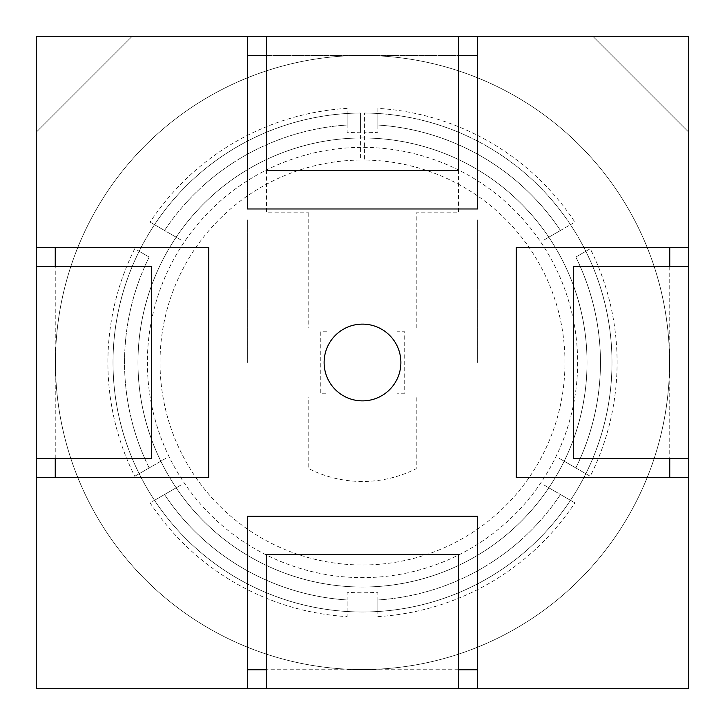 <?xml version="1.0" encoding="UTF-8"?>
<svg xmlns="http://www.w3.org/2000/svg" width="725" height="725" viewBox="0 0 725 725"><rect width="100%" height="100%" fill="white"/><g stroke="black" fill="none" stroke-linecap="round" stroke-linejoin="round"><path stroke-width="0.54" stroke-dasharray="3.62 2.72" d="M364.421 113.018A249.482 249.482 0 0 1 578.242 487.798A249.482 249.482 0 0 1 146.758 487.798A249.482 249.482 0 0 1 360.579 113.018L360.579 160.044A202.465 202.465 0 0 0 187.476 464.29A202.465 202.465 0 0 0 537.524 464.29A202.465 202.465 0 0 0 364.421 160.044L364.421 113.018A249.482 249.482 0 0 1 570.475 500.304A249.482 249.482 0 0 1 139.173 473.706A249.482 249.482 0 0 1 360.579 113.018A249.482 249.482 0 0 0 146.758 487.798A249.482 249.482 0 0 0 578.242 487.798A249.482 249.482 0 0 0 364.421 113.018L364.421 132.213A230.296 230.296 0 0 1 377.852 132.72L377.852 125.026A237.972 237.972 0 0 1 560.479 230.468L570.475 224.696A249.482 249.482 0 0 0 377.852 113.49L377.852 125.026A237.972 237.972 0 0 1 560.479 230.468A237.972 237.972 0 0 0 377.852 125.026L377.852 108.369A254.593 254.593 0 0 1 574.907 222.14L560.479 230.468A237.972 237.972 0 0 0 377.852 125.026L377.852 113.49A249.482 249.482 0 0 0 364.421 113.018M377.852 599.974L377.852 611.51A249.482 249.482 0 0 0 570.475 500.304L560.479 494.532A237.972 237.972 0 0 1 377.852 599.974A237.972 237.972 0 0 0 560.479 494.532A237.972 237.972 0 0 1 377.852 599.974A237.972 237.972 0 0 0 560.479 494.532L574.907 502.86A254.593 254.593 0 0 1 377.852 616.631L377.852 592.28A230.296 230.296 0 0 1 347.148 592.28L347.148 599.974A237.972 237.972 0 0 1 164.521 494.532L154.525 500.304A249.482 249.482 0 0 0 347.148 611.51L347.148 599.974A237.972 237.972 0 0 1 164.521 494.532A237.972 237.972 0 0 0 347.148 599.974L347.148 616.631A254.593 254.593 0 0 1 150.093 502.86L164.521 494.532A237.972 237.972 0 0 0 347.148 599.974L347.148 611.51A249.482 249.482 0 0 0 377.852 611.51L377.852 599.974M149.169 257.058L139.173 251.294A249.482 249.482 0 0 0 139.173 473.706L149.169 467.942A237.972 237.972 0 0 1 149.169 257.058A237.972 237.972 0 0 0 149.169 467.942A237.972 237.972 0 0 1 149.169 257.058A237.972 237.972 0 0 0 149.169 467.942L134.741 476.271A254.593 254.593 0 0 1 134.741 248.729L149.169 257.058M347.148 125.026L347.148 113.49A249.482 249.482 0 0 0 154.525 224.696L164.521 230.468A237.972 237.972 0 0 1 347.148 125.026A237.972 237.972 0 0 0 164.521 230.468A237.972 237.972 0 0 1 347.148 125.026A237.972 237.972 0 0 0 164.521 230.468L150.093 222.14A254.593 254.593 0 0 1 347.148 108.369L347.148 132.72A230.296 230.296 0 0 1 360.579 132.213L360.579 113.018A249.482 249.482 0 0 0 347.148 113.49L347.148 125.026M585.827 251.294L575.831 257.058A237.972 237.972 0 0 1 575.831 467.942L585.827 473.706A249.482 249.482 0 0 0 585.827 251.294L575.831 257.058A237.972 237.972 0 0 1 575.831 467.942A237.972 237.972 0 0 0 575.831 257.058L590.259 248.729A254.593 254.593 0 0 1 590.259 476.271L575.831 467.942A237.972 237.972 0 0 0 575.831 257.058L585.827 251.294M543.822 484.916L574.907 502.86L543.822 484.916M575.831 467.942L559.174 458.327L575.831 467.942M165.826 458.327L134.741 476.271L165.826 458.327M164.521 494.532L181.177 484.916L164.521 494.532M181.177 240.084L150.093 222.14L181.177 240.084M560.479 230.468L543.822 240.084L560.479 230.468M688.75 458.454L688.75 266.546L688.75 458.454M266.546 688.75L458.454 688.75L266.546 688.75M36.25 266.546L36.25 458.454L36.25 266.546M573.602 266.546L573.602 458.454M151.398 458.454L151.398 266.546M458.454 554.408L266.546 554.408M308.768 212.806L308.768 327.954L327.954 327.954L327.954 331.796L320.278 331.796L320.278 393.204L327.954 393.204L327.954 397.046L308.768 397.046L308.768 468.658A118.982 118.982 0 0 0 416.232 468.658L416.232 397.046L397.046 397.046L397.046 393.204L404.722 393.204L404.722 331.796L397.046 331.796L397.046 327.954L416.232 327.954L416.232 212.806L458.454 212.806L458.454 55.444L266.546 55.444L266.546 212.806L308.768 212.806M458.454 36.25L266.546 36.25L458.454 36.25M266.546 170.593L458.454 170.593M132.204 36.25L36.25 132.204L36.25 688.75L688.75 688.75L688.75 132.204L592.796 36.25L132.204 36.25L36.25 132.204L132.204 36.25L36.25 36.25L132.204 36.25L36.25 132.204L36.25 36.25L36.25 688.75L688.75 688.75L688.75 36.25L132.204 36.25M577.635 362.5A215.135 215.135 0 0 1 362.5 577.635A215.135 215.135 0 0 1 147.365 362.5A215.135 215.135 0 0 1 362.5 147.365A215.135 215.135 0 0 1 577.635 362.5M362.5 324.12A38.38 38.38 0 0 1 400.88 362.5A38.38 38.38 0 0 1 362.5 400.88A38.38 38.38 0 0 1 324.12 362.5A38.38 38.38 0 0 1 362.5 324.12M247.352 36.25L247.352 55.444M247.352 219.911L247.352 362.5L247.352 219.911M266.546 55.444L458.454 55.444M477.648 55.444L477.648 208.972L247.352 208.972L477.648 208.972L477.648 36.25M477.648 219.911L477.648 362.5L477.648 219.911M688.75 36.25L688.75 132.204L592.796 36.25L688.75 36.25M592.796 36.25L688.75 132.204L592.796 36.25M477.648 688.75L477.648 669.755M458.454 669.755L266.546 669.755M247.352 669.755L247.352 516.218L477.648 516.218L247.352 516.218L247.352 688.75M688.75 477.648L516.218 477.648L516.218 247.352L516.218 477.648L669.755 477.648M688.75 247.352L669.755 247.352M669.755 266.546L669.755 458.454M36.25 477.648L55.245 477.648M55.245 458.454L55.245 266.546M55.245 247.352L208.782 247.352L208.782 477.648L208.782 247.352L36.25 247.352M55.444 362.5A307.056 307.056 0 0 0 362.5 669.556A307.056 307.056 0 0 0 669.556 362.5A307.056 307.056 0 0 0 362.5 55.444A307.056 307.056 0 0 0 55.444 362.5A307.056 307.056 0 0 0 362.5 669.556A307.056 307.056 0 0 0 669.556 362.5A307.056 307.056 0 0 1 362.5 669.556A307.056 307.056 0 0 1 55.444 362.5A307.056 307.056 0 0 1 362.5 55.444A307.056 307.056 0 0 1 669.556 362.5A307.056 307.056 0 0 0 362.5 55.444A307.056 307.056 0 0 0 55.444 362.5A307.056 307.056 0 0 0 362.5 669.556A307.056 307.056 0 0 0 669.556 362.5A307.056 307.056 0 0 0 362.5 55.444A307.056 307.056 0 0 0 55.444 362.5M587.033 362.5A224.532 224.532 0 0 1 362.5 587.033A224.532 224.532 0 0 1 137.968 362.5A224.532 224.532 0 0 1 362.5 137.968A224.532 224.532 0 0 1 587.033 362.5A224.532 224.532 0 0 1 362.5 587.033A224.532 224.532 0 0 1 137.968 362.5A224.532 224.532 0 0 0 362.5 587.033A224.532 224.532 0 0 0 587.033 362.5A224.532 224.532 0 0 0 362.5 137.968A224.532 224.532 0 0 0 137.968 362.5A224.532 224.532 0 0 1 362.5 137.968A224.532 224.532 0 0 1 587.033 362.5"/><path stroke-width="1.09" d="M573.602 458.454L688.75 458.454L688.75 688.75L458.454 688.75L458.454 554.408L266.546 554.408L266.546 688.75L458.454 688.75L36.25 688.75L36.25 477.648L36.25 688.75L247.352 688.75L247.352 516.218L477.648 516.218L477.648 688.75L688.75 688.75L688.75 477.648L516.218 477.648L516.218 247.352L688.75 247.352L688.75 458.454L688.75 266.546L573.602 266.546L573.602 458.454L573.602 266.546M151.398 266.546L36.25 266.546L36.25 247.352L208.782 247.352L208.782 477.648L36.25 477.648L36.25 266.546L36.25 458.454L151.398 458.454L151.398 266.546L151.398 458.454M266.546 554.408L458.454 554.408M266.546 36.25L458.454 36.25L266.546 36.25L266.546 170.593L458.454 170.593L458.454 36.25L688.75 36.25L477.648 36.25L477.648 208.972L247.352 208.972L247.352 36.25L266.546 36.25M458.454 170.593L266.546 170.593M36.25 36.25L247.352 36.25L36.25 36.25L36.25 247.352L36.25 36.25M688.75 247.352L688.75 36.25L688.75 247.352L516.218 247.352L516.218 477.648L688.75 477.648M362.5 324.12A38.38 38.38 0 0 1 400.88 362.5A38.38 38.38 0 0 1 362.5 400.88A38.38 38.38 0 0 1 324.12 362.5A38.38 38.38 0 0 1 362.5 324.12A38.38 38.38 0 0 0 324.12 362.5A38.38 38.38 0 0 0 362.5 400.88A38.38 38.38 0 0 0 400.88 362.5A38.38 38.38 0 0 0 362.5 324.12M477.648 36.25L477.648 208.972L247.352 208.972L247.352 36.25M247.352 55.444L266.546 55.444M458.454 55.444L477.648 55.444M247.352 688.75L247.352 516.218L477.648 516.218L477.648 688.75M477.648 669.755L458.454 669.755M266.546 669.755L247.352 669.755M669.755 247.352L669.755 266.546M669.755 458.454L669.755 477.648M36.25 247.352L208.782 247.352L208.782 477.648L36.25 477.648M55.245 477.648L55.245 458.454M55.245 266.546L55.245 247.352"/></g></svg>
